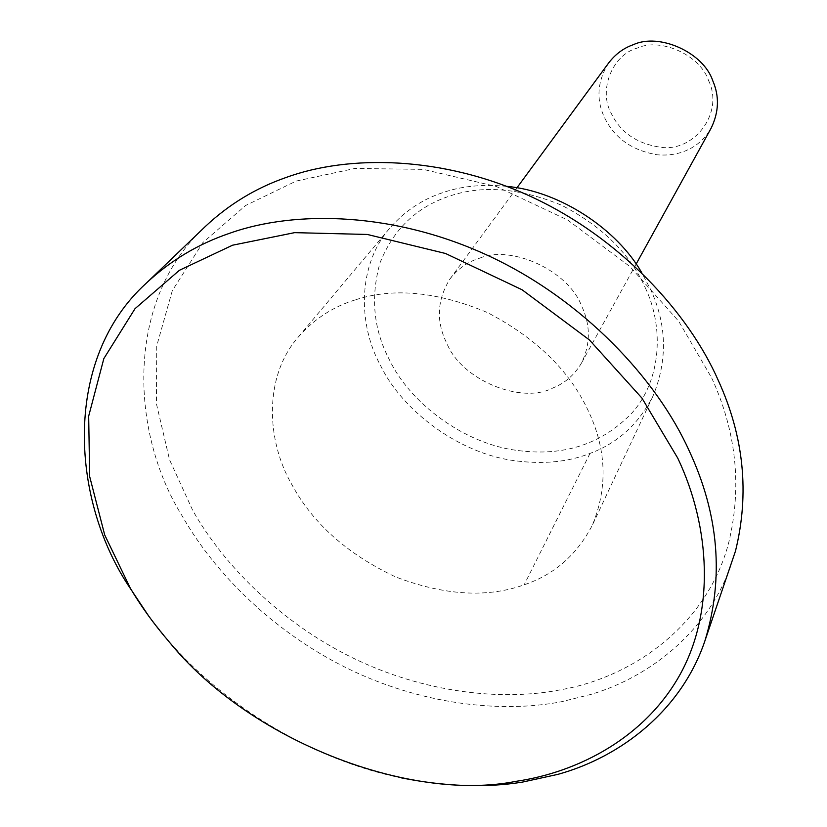 <?xml version="1.0" encoding="UTF-8"?>
<svg xmlns="http://www.w3.org/2000/svg" width="827" height="827" viewBox="0 0 827 827"><rect width="100%" height="100%" fill="white"/><g stroke="black" fill="none" stroke-linecap="round" stroke-linejoin="round"><path stroke-width="0.62" stroke-dasharray="4.13 3.1" d="M608.796 62.769C597.528 80.684 595.967 98.671 604.113 116.731C614.006 137.778 631.745 150.462 657.341 154.794C668.712 155.714 678.812 154.08 687.619 149.904C697.388 145.5 705.224 138.274 711.117 128.216M708.522 80.457C724.638 113.361 693.253 153.677 658.778 146.958C635.767 143.081 619.816 131.679 610.946 112.741C598.479 90.06 612.29 54.747 637.317 48.059C660.618 37.267 700.169 55.099 708.522 80.457M401.457 777.887C313.392 760.406 222.587 704.883 167.044 639.013L148.912 616.363M711.685 377.939C736.537 432.19 742.17 487.279 728.577 543.225C706.858 625.46 632.128 677.633 560.375 689.821C500.645 701.565 422.948 692.323 352.23 657.651C281.542 622.907 224.22 566.082 192.743 510.445L169.535 459.75L156.437 403.793L156.727 345.913L172.316 290.639L202.842 242.621L245.578 205.52L296.19 181.072L354.886 168.46L423.197 169.359L496.365 186.509L567.632 219.972L630.071 266.676L678.719 321.279L711.685 377.939M205.427 226.402C125.477 299.002 129.322 431.859 182.612 516.658C215.175 573.917 274.254 632.366 347.051 668.195C419.868 703.942 499.87 713.639 561.492 701.72L591.036 694.391C651.542 676.403 709.163 630.04 731.761 563.022M506.765 186.354C482.689 184.059 461.435 186.127 442.993 192.567C422.452 199.235 404.765 211.05 389.91 228.004C357.088 265.384 358.07 325.052 380.575 365.565C401.591 409.737 458.272 453.692 515.304 460.794C543.339 464.454 568.242 461.993 590.002 453.413C617.542 443.241 638.516 424.168 652.927 396.216C667.699 360.417 666.913 324.804 650.57 289.388L641.731 272.672M645.277 287.755C664.195 327.285 661.311 379.8 632.345 412.559C602.139 444.12 563.797 456.742 517.34 450.436C463.223 443.789 409.427 402.046 389.589 360.096C373.484 329.663 370.32 297.151 380.1 262.583C393.559 229.203 416.56 207.091 449.123 196.247C481.924 184.938 519.346 187.905 561.399 205.148C602.056 226.185 630.019 253.724 645.277 287.755M479.815 258.117C511.768 244.585 568.552 270.946 581.515 305.794C590.623 324.918 590.623 344.011 581.495 363.053C574.527 374.869 565.017 383.159 552.984 387.925C521.889 404.558 461.911 380.286 447.056 343.836C435.912 321.734 436.883 300.108 449.981 278.947C458.003 268.63 467.948 261.694 479.815 258.117M355.744 299.736C393.662 287.414 437.535 291.673 487.341 312.513C535.627 337.747 569.079 370.114 587.687 409.603C606.491 448.42 608.062 486.917 592.39 525.093C576.988 554.783 554.245 574.693 524.153 584.813C487.062 598.086 444.213 595.45 395.595 576.915C347.567 554.266 313.082 523.646 292.127 485.067C266.325 441.07 263.348 376.792 298.309 337.013C314.136 318.974 333.281 306.548 355.744 299.736M590.002 453.413L524.153 584.813M636.139 264.051L581.495 363.053M449.981 278.947L516.937 187.812M652.927 396.216L592.39 525.093M298.309 337.013L389.91 228.004"/><path stroke-width="1.24" d="M636.139 264.051L711.117 128.216C718.932 112.1 719.49 96.294 712.802 80.819C703.508 52.514 659.326 32.594 633.368 44.679C623.775 47.976 615.588 54.003 608.796 62.769L516.937 187.812M148.912 616.363L127.637 584.42C70.46 496.148 63.514 358.339 146.048 283.392C170.341 260.608 198.263 243.882 229.813 233.214C295.766 209.738 395.11 212.136 489.202 256.101C583.293 300.015 656.865 379.138 689.108 450.622C718.911 514.456 724.183 577.866 704.924 640.832C681.613 709.99 621.315 756.839 557.977 774.341L522.25 782.146C485.573 787.986 445.308 786.57 401.457 777.887M130.19 587.956C140.776 605.912 153.626 623.703 168.718 641.338C249.392 741.033 409.934 802.49 516.038 781.339C579.417 772.036 645.546 736.857 680.166 674.305C714.745 611.815 710.755 527.729 677.758 458.148L641.928 398.076L589.32 339.866L522.044 289.75L445.526 253.486L367.302 234.454L294.629 232.645L232.563 245.205L179.428 270.274L135.018 308.678L103.851 358.577L88.675 416.146L89.667 476.497L104.698 534.924L130.19 587.956M704.924 640.832L735.451 551.185C749.655 493.502 743.938 436.584 718.291 380.441C688.415 312.358 619.764 237.69 531.389 196.774C443.003 155.817 348.984 154.453 285.935 177.536C255.801 188.039 228.965 204.331 205.427 226.402L146.048 283.392M641.731 272.672C617.407 229.834 560.572 191.202 506.765 186.354"/></g></svg>
